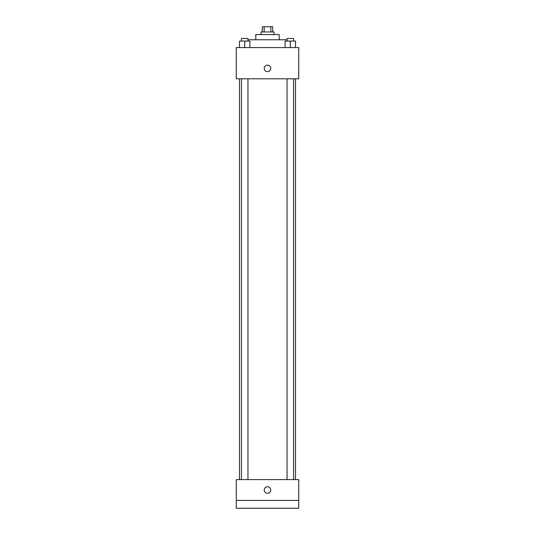 <?xml version="1.0" encoding="UTF-8"?>
<svg xmlns="http://www.w3.org/2000/svg" width="535" height="535" viewBox="0 0 535 535"><rect width="100%" height="100%" fill="white"/><g stroke="black" fill="none" stroke-linecap="round" stroke-linejoin="round"><path stroke-width="0.8" d="M264.163 31.953L264.163 26.75L262.297 26.75L262.297 31.953M264.163 26.75L272.703 26.75L272.703 31.953M270.837 31.953L270.837 26.75M260.993 34.561L260.993 31.953L274.007 31.953L274.007 34.561M255.79 39.764L255.79 34.561L279.21 34.561L279.21 39.764M247.952 39.764L287.048 39.764M236.269 47.575L298.731 47.575L298.731 78.805L236.269 78.805L236.269 47.575M267.5 71.65A3.25 3.25 0 0 1 264.685 66.768A3.25 3.25 0 0 1 270.315 66.768A3.25 3.25 0 0 1 267.5 71.65M236.269 479.621L298.731 479.621L298.731 508.25L236.269 508.25L236.269 479.621M267.5 493.283A3.25 3.25 0 0 1 264.685 488.401A3.25 3.25 0 0 1 270.315 488.401A3.25 3.25 0 0 1 267.5 493.283M236.269 500.439L298.731 500.439M285.095 47.575L285.095 41.068L295.507 41.068L295.507 47.575L295.507 41.068M290.298 47.575L290.298 41.068M293.554 41.068L293.554 38.46L287.048 38.46L287.048 41.068M239.493 47.575L239.493 41.068L249.905 41.068L249.905 47.575L249.905 41.068M244.702 47.575L244.702 41.068M247.952 41.068L247.952 38.46L241.446 38.46L241.446 41.068M295.507 479.621L295.507 78.805M239.493 479.621L239.493 78.805M287.048 78.805L287.048 479.621M293.554 78.805L293.554 479.621M247.952 479.621L247.952 78.805M241.446 479.621L241.446 78.805"/></g></svg>
